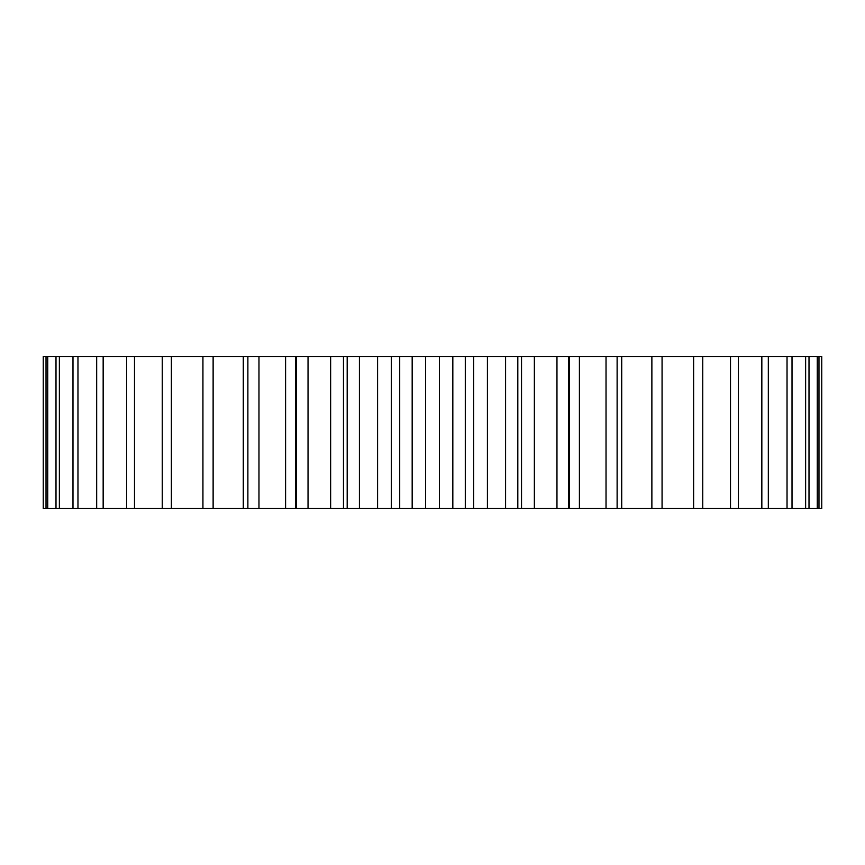 <?xml version="1.0" encoding="UTF-8"?>
<svg xmlns="http://www.w3.org/2000/svg" width="865" height="865" viewBox="0 0 865 865"><rect width="100%" height="100%" fill="white"/><g stroke="black" fill="none" stroke-linecap="round" stroke-linejoin="round"><path stroke-width="1.3" d="M569.408 508.534L569.408 356.466L821.75 356.466L821.75 508.534L43.25 508.534L43.25 356.466L46.029 356.466L46.029 508.534M569.408 356.466L46.029 356.466M818.971 356.466L818.971 508.534M817.274 356.466L817.274 508.534M809.002 356.466L809.002 508.534M805.629 356.466L805.629 508.534M792.016 356.466L792.016 508.534M787.031 356.466L787.031 508.534M768.325 356.466L768.325 508.534M761.838 356.466L761.838 508.534M738.386 356.466L738.386 508.534M730.503 356.466L730.503 508.534M702.748 356.466L702.748 508.534M693.622 356.466L693.622 508.534M662.071 356.466L662.071 508.534M651.875 356.466L651.875 508.534M621.719 356.466L621.719 508.534M617.123 356.466L617.123 508.534M606.03 356.466L606.03 508.534M579.409 356.466L579.409 508.534M568.738 356.466L568.738 508.534M556.963 356.466L556.963 508.534M534.365 356.466L534.365 508.534M517.811 356.466L517.811 508.534M505.582 356.466L505.582 508.534M487.417 356.466L487.417 508.534M473.642 356.466L473.642 508.534L473.642 356.466M465.294 356.466L465.294 508.534M452.828 356.466L452.828 508.534M439.452 356.466L439.452 508.534M425.548 356.466L425.548 508.534M412.173 356.466L412.173 508.534M399.706 356.466L399.706 508.534M391.358 356.466L391.358 508.534L391.358 356.466M377.583 356.466L377.583 508.534M359.418 356.466L359.418 508.534M347.189 356.466L347.189 508.534M330.635 356.466L330.635 508.534M308.037 356.466L308.037 508.534M296.262 356.466L296.262 508.534M285.591 356.466L285.591 508.534M258.97 356.466L258.97 508.534M247.877 356.466L247.877 508.534M243.281 356.466L243.281 508.534M213.125 356.466L213.125 508.534M202.929 356.466L202.929 508.534M171.378 356.466L171.378 508.534M162.252 356.466L162.252 508.534M134.497 356.466L134.497 508.534M126.614 356.466L126.614 508.534M103.162 356.466L103.162 508.534M96.675 356.466L96.675 508.534M77.969 356.466L77.969 508.534M72.984 356.466L72.984 508.534M59.371 356.466L59.371 508.534M55.998 356.466L55.998 508.534M47.726 356.466L47.726 508.534M521.53 508.534L521.53 356.466M343.47 508.534L343.47 356.466M295.592 508.534L295.592 356.466"/></g></svg>
